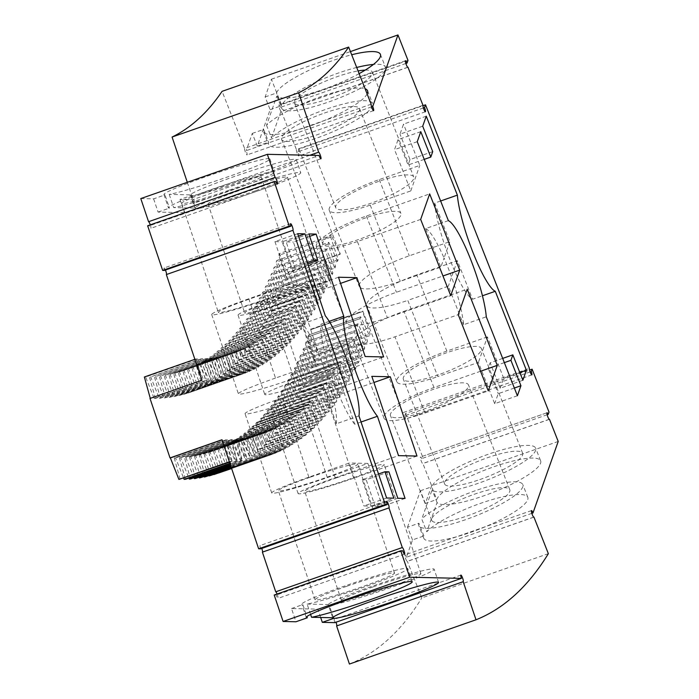 <?xml version="1.0" encoding="UTF-8"?>
<svg xmlns="http://www.w3.org/2000/svg" width="699" height="699" viewBox="0 0 699 699"><rect width="100%" height="100%" fill="white"/><g stroke="black" fill="none" stroke-linecap="round" stroke-linejoin="round"><path stroke-width="0.52" stroke-dasharray="3.5 2.62" d="M187.306 182.308L192.068 196.454A3.495 0.62 -109.3 0 1 193.806 199.661A3.495 0.62 -109.3 0 1 194.331 203.051A3.495 0.62 -109.3 0 1 192.522 199.739L319.094 155.484M309.832 155.274L192.068 196.454M371.169 104.186L244.598 148.45L222.081 91.342M371.597 106.851L246.17 150.713A3.495 0.62 -109.3 0 1 247 154.925A3.495 0.62 -109.3 0 1 245.393 152.181A3.495 0.62 -109.3 0 1 244.598 148.45M407.989 60.359L281.409 104.614L271.395 79.214L265.131 96.969L270.137 109.673L257.284 146.108L252.278 133.404L246.17 150.713M252.278 133.404L263.637 129.437L268.643 142.142A55.894 11.866 -21.5 0 0 268.565 144.475A55.894 11.866 -21.5 0 0 324.921 135.021A55.894 11.866 -21.5 0 0 372.567 103.478A55.894 11.866 -21.5 0 0 327.482 108.791A55.894 11.866 -21.5 0 0 271.535 137.956L281.846 108.747A55.894 11.866 -21.5 0 0 339.557 97.877A55.894 11.866 -21.5 0 0 385.42 67.043A55.894 11.866 -21.5 0 0 373.458 64.43M359.129 73.64A55.894 11.866 158.5 0 1 276.839 96.051L266.529 125.252A55.894 11.866 158.5 0 1 316.315 98.279A55.894 11.866 158.5 0 1 365.088 88.756M367.124 93.946A55.894 11.866 158.5 0 1 313.737 124.667A55.894 11.866 158.5 0 1 263.558 131.779A55.894 11.866 158.5 0 1 263.637 129.437M265.131 96.969L276.489 93.002A55.894 11.866 158.5 0 1 351.684 54.767M271.395 79.214L350.426 51.577M405.883 63.487L280.448 107.349L281.409 104.614M407.7 67.261L281.382 111.438A3.495 0.62 -109.3 0 1 281.278 111.56A3.495 0.62 -109.3 0 1 279.548 108.467A3.495 0.62 -109.3 0 1 278.971 104.964A3.495 0.62 -109.3 0 1 280.448 107.349M422.974 105.287L296.402 149.542L281.382 111.438M423.411 107.952L297.975 151.814A3.495 0.62 -109.3 0 1 298.805 156.017A3.495 0.62 -109.3 0 1 297.197 153.282A3.495 0.62 -109.3 0 1 296.402 149.542M297.975 151.814L298.936 149.079L422.939 105.715M338.185 259.591L286.258 277.748A3461.911 613.049 70.7 0 1 285.62 279.451L337.547 261.295A3461.911 613.049 70.7 0 0 338.185 259.591L330.697 237.171L331.343 235.414L340.107 254.296L288.18 272.461A3461.911 613.049 70.7 0 0 288.329 272.042L340.256 253.877L298.936 149.079M288.329 272.042L310.863 329.203L362.79 311.046L402.851 412.672L529.423 368.408M530.13 371.912L404.73 415.756A3.495 0.62 -109.3 0 1 405.254 419.147A3.495 0.62 -109.3 0 1 403.646 416.412A3.495 0.62 -109.3 0 1 402.851 412.672M404.73 415.756L405.542 413.45L529.58 370.077M547.16 414.734L421.628 458.631L422.441 456.325L549.012 412.069M422.441 456.325L405.542 413.45M549.204 419.313L422.878 463.481A3.495 0.62 -109.3 0 1 422.781 463.603A3.495 0.62 -109.3 0 1 421.043 460.51A3.495 0.62 -109.3 0 1 420.475 457.015A3.495 0.62 -109.3 0 1 421.628 458.631M558.213 441.453L431.641 485.718L422.878 463.481M531.843 513.354L406.416 557.217L412.524 539.916L423.882 535.941A55.894 11.866 -21.5 0 0 423.812 538.282A55.894 11.866 -21.5 0 0 480.161 528.828A55.894 11.866 -21.5 0 0 527.806 497.286A55.894 11.866 -21.5 0 0 482.721 502.598A55.894 11.866 -21.5 0 0 426.774 531.756L421.768 519.051L432.078 489.85A55.894 11.866 -21.5 0 0 489.781 478.981A55.894 11.866 -21.5 0 0 535.652 448.146A55.894 11.866 -21.5 0 0 484.049 455.783A55.894 11.866 -21.5 0 0 431.729 486.801L436.735 499.505A55.894 11.866 -21.5 0 1 489.064 468.487A55.894 11.866 -21.5 0 1 540.659 460.851L535.652 448.146M540.659 460.851A55.894 11.866 -21.5 0 1 494.796 491.685A55.894 11.866 -21.5 0 1 437.085 502.555L426.774 531.756M431.641 485.718L425.376 503.481L436.735 499.505M533.669 517.138L407.342 561.306A3.495 0.62 -109.3 0 1 407.246 561.428A3.495 0.62 -109.3 0 1 405.507 558.335A3.495 0.62 -109.3 0 1 404.939 554.831A3.495 0.62 -109.3 0 1 406.416 557.217M548.357 553.669L421.785 597.925L407.342 561.306M349.43 664.05A3771.07 667.798 70.7 0 0 421.785 597.925M334.838 622.634A3.495 0.62 -109.3 0 1 334.349 619.349A3.495 0.62 -109.3 0 1 336.009 622.224M402.755 550.821L276.184 595.085L274.209 595.041M277.101 594.028A3.495 0.62 -109.3 0 1 277.992 598.396A3.495 0.62 -109.3 0 1 276.184 595.085M260.622 548.829A3.495 0.62 -109.3 0 1 260.124 545.552A3.495 0.62 -109.3 0 1 261.784 548.427M164.326 270.426A3.495 0.62 -109.3 0 1 164.09 267.97A3.495 0.62 -109.3 0 1 165.436 270.032M275.887 181.565L149.315 225.821L147.646 225.786M150.285 224.868A3.495 0.62 -109.3 0 1 150.835 228.311A3.495 0.62 -109.3 0 1 149.315 225.821M140.787 198.577L153.631 198.865L164.99 194.899A55.894 3.644 161.4 0 1 163.95 194.567A55.894 3.644 161.4 0 1 215.755 173.282A55.894 3.644 161.4 0 1 269.893 158.909A55.894 3.644 161.4 0 1 229.333 176.323A55.894 3.644 161.4 0 1 169.237 194.392L190.364 194.864A55.894 3.644 161.4 0 1 244.038 173.23A55.894 3.644 161.4 0 1 296.262 159.503A55.894 3.644 161.4 0 1 249.159 179.18A55.894 3.644 161.4 0 1 191.36 195.493L180.001 199.46L192.522 199.739M338.482 277.232L275.196 299.364A48.904 3.189 161.4 0 0 238.071 315.17A48.904 3.189 161.4 0 0 293.65 299.784L340.553 283.383M275.196 299.364L301.881 378.657A48.904 3.189 161.4 0 0 264.755 394.463A48.904 3.189 161.4 0 0 320.334 379.068L383.62 356.944M292.331 299.749A41.923 2.735 -18.6 0 1 244.694 312.942A41.923 2.735 -18.6 0 1 283.549 296.979A41.923 2.735 -18.6 0 1 324.153 286.206A41.923 2.735 -18.6 0 1 292.331 299.749M301.881 378.657L365.166 356.525M420.667 219.407L357.381 241.531L387.429 317.757L450.715 295.625M387.429 317.757A48.904 10.389 158.5 0 1 346.433 322.938A48.904 10.389 158.5 0 1 396.429 292.252L442.965 275.974M357.381 241.531A48.904 10.389 158.5 0 1 316.385 246.721A48.904 10.389 158.5 0 1 366.381 216.026L429.667 193.903M365.734 217.852A41.923 8.904 -21.5 0 0 322.886 244.152A41.923 8.904 -21.5 0 0 365.149 237.066A41.923 8.904 -21.5 0 0 400.885 213.405A41.923 8.904 -21.5 0 0 365.734 217.852M358.971 415.861L336.254 423.804L322.755 383.699L282.186 397.888A48.904 3.189 -18.6 0 0 245.061 413.694A48.904 3.189 -18.6 0 0 300.64 398.299L341.208 384.118L334.62 383.969A56.89 10.074 -109.3 0 1 327.945 364.144A56.89 10.074 -109.3 0 1 321.042 324.187L329.203 321.339M386.617 498.003L363.899 505.945L371.143 506.111L393.86 498.16M397.818 498.256L375.101 506.198L382.353 506.356L367.892 463.411L327.324 477.592A48.904 3.189 -18.6 0 1 271.745 492.987A48.904 3.189 -18.6 0 1 308.871 477.181L349.439 462.991L363.899 505.945M378.535 473.983L362.248 479.68L371.143 506.111M388.924 471.825L366.206 479.767L375.101 506.198M362.248 479.68L366.206 479.767M405.071 498.413L382.353 506.356M361.042 422.004L354.708 424.223L341.208 384.118M354.708 424.223A56.89 10.074 -109.3 0 1 334.62 383.969L329.351 383.847A56.89 10.074 70.7 0 0 322.685 364.03A56.89 10.074 70.7 0 0 302.588 323.777L325.306 315.834M309.683 236.358L293.405 242.055L307.857 285L267.289 299.189L293.973 378.482L334.541 364.293L321.042 324.187M308.871 233.947L286.153 241.889L293.405 242.055M307.813 263.855L295.048 268.32L286.153 241.889M307.377 262.536L291.09 268.233L295.048 268.32M298.473 236.105L282.195 241.802L291.09 268.233M297.669 233.693L274.943 241.636L282.195 241.802M274.943 241.636L289.403 284.589L307.857 285M289.403 284.589L248.835 298.77L275.52 378.063L316.088 363.882L302.588 323.777M336.254 423.804A56.89 10.074 70.7 0 0 329.351 383.847L322.755 383.699M416.98 456.054L353.694 478.186L327.01 398.893L373.904 382.493M327.01 398.893A48.904 3.189 -18.6 0 1 271.43 414.289A48.904 3.189 -18.6 0 1 308.556 398.482L371.842 376.35M353.694 478.186A48.904 3.189 -18.6 0 1 298.115 493.581A48.904 3.189 -18.6 0 1 335.24 477.775L398.526 455.643M336.551 477.801A41.923 2.735 161.4 0 0 304.738 491.353A41.923 2.735 161.4 0 0 345.332 480.571A41.923 2.735 161.4 0 0 384.197 464.608A41.923 2.735 161.4 0 0 336.551 477.801M440.632 200.989L434.656 203.077L449.85 241.627L409.282 255.817A48.904 10.389 158.5 0 0 359.286 286.503A48.904 10.389 158.5 0 0 400.282 281.321L440.851 267.132L444.066 258.018A56.89 10.074 -109.3 0 1 451.58 277.075A56.89 10.074 -109.3 0 1 463.559 324.738L486.277 316.796M426.25 116.183L403.533 124.125L399.994 134.147L422.712 126.196M420.781 131.665L398.063 139.608L394.533 149.63L410.802 190.914L370.234 205.104A48.904 10.389 158.5 0 1 329.238 210.285A48.904 10.389 158.5 0 1 379.234 179.599L419.802 165.41L403.533 124.125M432.725 151.604L410.007 159.547L399.994 134.147M424.223 159.372L408.085 165.016L398.063 139.608M410.007 159.547L408.085 165.016M417.251 141.687L394.533 149.63M448.374 220.639L425.656 228.582L440.851 267.132M425.656 228.582A56.89 10.074 -109.3 0 1 444.066 258.018L446.635 250.74A56.89 10.074 70.7 0 0 454.149 269.797A56.89 10.074 70.7 0 0 472.559 299.233L482.441 295.782M517.4 395.748L494.682 403.69L478.413 362.405L437.845 376.595L407.797 300.378L448.365 286.188L463.559 324.738M514.359 388.032L498.221 393.677L494.682 403.69M504.346 362.624L488.208 368.268L498.221 393.677M502.686 358.412L490.13 362.798L488.208 368.268M522.869 380.265L500.152 388.207L490.13 362.798M519.82 372.55L503.682 378.194L500.152 388.207M503.682 378.194L487.413 336.901L478.413 362.405M487.413 336.901L446.844 351.09L416.796 274.873L457.364 260.683L472.559 299.233M434.656 203.077A56.89 10.074 70.7 0 0 446.635 250.74L449.85 241.627M480.528 371.248L433.983 387.526A48.904 10.389 -21.5 0 0 383.987 418.212A48.904 10.389 -21.5 0 0 424.983 413.03L488.269 390.898M433.983 387.526L403.943 311.308A48.904 10.389 -21.5 0 0 353.939 341.994A48.904 10.389 -21.5 0 0 394.944 336.813L458.229 314.681M425.63 411.204A41.923 8.904 158.5 0 1 390.488 415.652A41.923 8.904 158.5 0 1 426.224 391.999A41.923 8.904 158.5 0 1 468.487 384.904A41.923 8.904 158.5 0 1 425.63 411.204M403.943 311.308L467.229 289.176M180.001 199.46L184.449 212.679L195.807 208.704A55.894 3.644 161.4 0 0 253.606 192.4A55.894 3.644 161.4 0 0 300.71 172.714A55.894 3.644 161.4 0 0 248.486 186.45A55.894 3.644 161.4 0 0 194.811 208.075L173.684 207.603A55.894 3.644 161.4 0 0 233.781 189.534A55.894 3.644 161.4 0 0 274.34 172.129A55.894 3.644 161.4 0 0 220.202 186.502A55.894 3.644 161.4 0 0 168.398 207.778A55.894 3.644 161.4 0 0 169.438 208.11L164.99 194.899M153.631 198.865L158.079 212.085L184.449 212.679M201.932 380.291A3461.911 613.049 70.7 0 0 202.238 380.3L196.288 358.84L197.572 358.84L145.645 376.997L154.164 398.465L206.091 380.308L197.572 358.84M206.091 380.308A3461.911 613.049 70.7 0 0 207.35 380.282L201.338 358.779L202.605 358.727L150.678 376.892L159.223 398.299L211.15 380.142L202.605 358.727M211.15 380.142A3461.911 613.049 70.7 0 0 212.382 380.073L206.327 358.517L207.577 358.412L155.65 376.569L164.204 397.932L216.131 379.775L207.577 358.412M216.131 379.775A3461.911 613.049 70.7 0 0 217.354 379.653L211.247 358.045L212.479 357.897L160.552 376.053L169.123 397.364L221.05 379.208L212.479 357.897M221.05 379.208A3461.911 613.049 70.7 0 0 222.247 379.033L216.096 357.381L217.31 357.18L165.383 375.337L173.972 396.586L225.899 378.43L217.31 357.18M225.899 378.43A3461.911 613.049 70.7 0 0 227.079 378.203L220.875 356.507L222.072 356.254L170.145 374.419L178.743 395.608L230.67 377.451L222.072 356.254M230.67 377.451A3461.911 613.049 70.7 0 0 231.841 377.18L225.585 355.442L226.764 355.136L174.837 373.292L183.453 394.428L235.38 376.272L226.764 355.136M235.38 376.272A3461.911 613.049 70.7 0 0 236.524 375.948L230.224 354.166L231.386 353.808L179.46 371.964L188.083 393.039L240.01 374.882L231.386 353.808M240.01 374.882A3461.911 613.049 70.7 0 0 241.146 374.515L234.794 352.689L235.939 352.279L184.012 370.444L192.653 391.457L244.58 373.292L235.939 352.279M244.58 373.292A3461.911 613.049 70.7 0 0 245.69 372.873L239.294 351.012L240.421 350.557L188.494 368.714L197.144 389.666L249.071 371.501L240.421 350.557M249.071 371.501A3461.911 613.049 70.7 0 0 250.163 371.029L243.724 349.133L244.833 348.626L192.907 366.783L201.565 387.665L253.492 369.509L244.833 348.626M253.492 369.509A3461.911 613.049 70.7 0 0 254.576 368.993L248.084 347.053L249.176 346.494L197.249 364.651L205.917 385.472L257.844 367.316L249.176 346.494M257.844 367.316A3461.911 613.049 70.7 0 0 258.901 366.739L252.365 344.764L253.44 344.161L201.513 362.318L210.198 383.069L262.125 364.913L253.44 344.161M262.125 364.913A3461.911 613.049 70.7 0 0 263.165 364.293L256.585 342.283L257.634 341.628L205.707 359.784L214.401 380.474L266.328 362.318L257.634 341.628M266.328 362.318A3461.911 613.049 70.7 0 0 267.35 361.645L260.727 339.6L261.758 338.893L209.831 357.049L218.534 377.67L270.461 359.513L261.758 338.893M270.461 359.513A3461.911 613.049 70.7 0 0 271.465 358.788L264.799 336.717L265.812 335.948L213.885 354.113L222.597 374.664L274.524 356.507L265.812 335.948M274.524 356.507A3461.911 613.049 70.7 0 0 275.511 355.73L268.792 333.624L269.797 332.811L217.87 350.977L226.581 371.457L278.508 353.292L269.797 332.811M278.508 353.292A3461.911 613.049 70.7 0 0 279.478 352.471L272.724 330.339L273.702 329.474L221.775 347.639L230.495 368.041L282.422 349.884L273.702 329.474M282.422 349.884A3461.911 613.049 70.7 0 0 283.375 349.011L276.568 326.852L277.538 325.944L225.611 344.1L234.34 364.432L286.267 346.276L277.538 325.944M286.267 346.276A3461.911 613.049 70.7 0 0 287.202 345.35L280.351 323.165L281.295 322.204L229.368 340.361L238.106 360.614L290.033 342.458L281.295 322.204M290.033 342.458A3461.911 613.049 70.7 0 0 290.95 341.488L284.056 319.277L284.982 318.263L233.055 336.42L241.802 356.604L293.729 338.447L284.982 318.263M293.729 338.447A3461.911 613.049 70.7 0 0 294.628 337.425L287.691 315.197L288.6 314.131L236.673 332.287L245.419 352.392L297.346 334.236L288.6 314.131M297.346 334.236A3461.911 613.049 70.7 0 0 298.228 333.161L291.247 310.906L292.138 309.788L240.211 327.945L248.966 347.971L300.893 329.814L292.138 309.788M300.893 329.814A3461.911 613.049 70.7 0 0 301.75 328.696L294.733 306.424L295.607 305.253L243.68 323.41L252.435 343.358L304.362 325.201L295.607 305.253M304.362 325.201A3461.911 613.049 70.7 0 0 305.201 324.03L298.141 301.732L298.997 300.518L247.07 318.674L255.825 338.543L307.752 320.387L298.997 300.518M307.752 320.387A3461.911 613.049 70.7 0 0 308.582 319.163L301.479 296.857L302.309 295.59L250.382 313.746L259.146 333.528L311.072 315.371L302.309 295.59M311.072 315.371A3461.911 613.049 70.7 0 0 311.885 314.104L304.738 291.771L305.55 290.452L253.623 308.617L262.396 328.312L314.323 310.155L305.55 290.452M314.323 310.155A3461.911 613.049 70.7 0 0 315.109 308.836L307.927 286.494L308.722 285.122L256.795 303.287L265.559 322.894L317.486 304.738L308.722 285.122M317.486 304.738A3461.911 613.049 70.7 0 0 318.255 303.375L311.038 281.015L311.815 279.6L259.888 297.757L268.652 317.285L320.579 299.128L311.815 279.6M320.579 299.128A3461.911 613.049 70.7 0 0 321.33 297.713L314.078 275.345L314.83 273.877L262.903 292.033L271.675 311.474L323.602 293.318L314.83 273.877M323.602 293.318A3461.911 613.049 70.7 0 0 324.336 291.85L317.031 269.473L317.774 267.953L265.847 286.109L274.62 305.463L326.547 287.306L317.774 267.953M326.547 287.306A3461.911 613.049 70.7 0 0 327.254 285.795L319.924 263.401L320.64 261.837L268.713 279.993L277.486 299.259L329.412 281.094L320.64 261.837M329.412 281.094A3461.911 613.049 70.7 0 0 330.103 279.539L322.728 257.136L323.427 255.519L271.5 273.685L280.273 292.855L332.2 274.69L323.427 255.519M332.2 274.69A3461.911 613.049 70.7 0 0 332.873 273.082L325.463 250.679L326.145 249.019L274.218 267.175L282.981 286.249L334.908 268.093L326.145 249.019M334.908 268.093A3461.911 613.049 70.7 0 0 335.564 266.433L328.119 244.021L328.783 242.308L276.856 260.465L285.62 279.451M337.547 261.295L328.783 242.308M270.137 109.673L281.496 105.706L276.489 93.002M356.691 67.471A55.894 11.866 -21.5 0 0 281.496 105.706M276.839 96.051L281.846 108.747M266.529 125.252L271.535 137.956M257.284 146.108L268.643 142.142M221.95 439.758A3524.795 624.19 70.7 0 0 222.299 439.767L230.836 461.261L232.12 461.261L229.49 462.179M320.675 617.488L317.87 609.135L291.509 608.541L295.957 621.761M412.524 539.916L407.517 527.212L418.876 523.236A55.894 11.866 -21.5 0 0 418.797 525.578A55.894 11.866 -21.5 0 0 475.154 516.124A55.894 11.866 -21.5 0 0 522.8 484.582A55.894 11.866 -21.5 0 0 477.714 489.894A55.894 11.866 -21.5 0 0 421.768 519.051M425.376 503.481L420.37 490.777L407.517 527.212M232.12 461.261L226.153 439.776A3524.795 624.19 70.7 0 0 227.498 439.75L236.052 461.191L237.319 461.148L231.299 439.61A3524.795 624.19 70.7 0 0 232.627 439.531L241.19 460.921L242.439 460.824L236.384 439.252A3524.795 624.19 70.7 0 0 237.686 439.103L246.266 460.44L247.498 460.291L241.391 438.675A3524.795 624.19 70.7 0 0 242.675 438.474L251.264 459.75L252.479 459.549L246.328 437.88A3524.795 624.19 70.7 0 0 247.586 437.635L256.201 458.85L257.398 458.596L251.186 436.892A3524.795 624.19 70.7 0 0 252.435 436.587L261.059 457.749L262.239 457.443L255.974 435.669A3524.795 624.19 70.7 0 0 257.206 435.328L265.838 456.43L267.001 456.08L260.692 434.262A3524.795 624.19 70.7 0 0 261.907 433.869L270.557 454.909L271.701 454.499L265.34 432.646A3524.795 624.19 70.7 0 0 266.537 432.2L275.196 453.179L276.323 452.716L269.919 430.837A3524.795 624.19 70.7 0 0 271.09 430.322L279.766 451.239L280.876 450.733L274.419 428.802A3524.795 624.19 70.7 0 0 275.581 428.242L284.257 449.09L285.349 448.531L278.857 426.573A3524.795 624.19 70.7 0 0 279.984 425.953L288.678 446.731L289.753 446.128L283.209 424.136A3524.795 624.19 70.7 0 0 284.327 423.454L293.03 444.171L294.078 443.516L287.49 421.471A3524.795 624.19 70.7 0 0 288.591 420.754L297.302 441.401L298.333 440.693L291.701 418.631A3524.795 624.19 70.7 0 0 292.776 417.845L301.496 438.422L302.518 437.661L295.834 415.573A3524.795 624.19 70.7 0 0 296.892 414.734L305.62 435.241L306.625 434.428L299.897 412.296A3524.795 624.19 70.7 0 0 300.937 411.414L309.666 431.851L310.653 430.986L303.882 408.836A3524.795 624.19 70.7 0 0 304.904 407.893L313.641 428.251L314.602 427.342L307.796 405.167A3524.795 624.19 70.7 0 0 308.792 404.162L317.538 424.45L318.482 423.48L311.632 401.278A3524.795 624.19 70.7 0 0 312.61 400.23L321.365 420.44L322.291 419.426L315.389 397.181A3524.795 624.19 70.7 0 0 316.35 396.088L325.114 416.22L326.014 415.154L319.076 392.89A3524.795 624.19 70.7 0 0 320.02 391.746L328.783 411.798L329.666 410.68L322.685 388.399A3524.795 624.19 70.7 0 0 323.611 387.202L332.375 407.168L333.248 406.005L326.223 383.716A3524.795 624.19 70.7 0 0 327.123 382.449L335.896 402.336L336.743 401.121L329.683 378.814A3524.795 624.19 70.7 0 0 330.557 377.495L339.33 397.303L340.168 396.036L333.065 373.703A3524.795 624.19 70.7 0 0 333.921 372.331L342.693 392.06L343.506 390.741L336.359 368.382A3524.795 624.19 70.7 0 0 337.206 366.975L345.979 386.617L346.774 385.245L339.592 362.886A3524.795 624.19 70.7 0 0 340.413 361.409L349.194 380.964L349.963 379.548L342.737 357.163A3524.795 624.19 70.7 0 0 343.541 355.642L352.322 375.11L353.082 373.642L345.813 351.256A3524.795 624.19 70.7 0 0 346.599 349.675L355.38 369.055L356.114 367.534L348.81 345.14A3524.795 624.19 70.7 0 0 349.57 343.506L358.351 362.79L359.068 361.226L351.728 338.805A3524.795 624.19 70.7 0 0 352.471 337.136L361.252 356.333L361.951 354.716L354.568 332.305A3524.795 624.19 70.7 0 0 355.293 330.566L364.065 349.666L364.747 348.006L357.329 325.568A3524.795 624.19 70.7 0 0 358.028 323.794L366.809 342.798L367.464 341.086L360.02 318.665A3524.795 624.19 70.7 0 0 360.693 316.822L369.474 335.738L370.112 333.973L362.624 311.544A3524.795 624.19 70.7 0 0 362.79 311.046M420.37 490.777L431.729 486.801M437.085 502.555L432.078 489.85M423.882 535.941L418.876 523.236M291.509 608.541L302.868 604.574L306.896 616.562M310.583 614.404L307.106 604.067A55.894 3.644 161.4 0 0 367.202 585.998A55.894 3.644 161.4 0 0 407.77 568.584A55.894 3.644 161.4 0 0 353.633 582.957A55.894 3.644 161.4 0 0 301.819 604.242A55.894 3.644 161.4 0 0 302.868 604.574M307.106 604.067L328.233 604.539L332.68 617.75M333.266 617.156L329.229 605.168A55.894 3.644 161.4 0 0 387.036 588.864A55.894 3.644 161.4 0 0 434.131 569.178A55.894 3.644 161.4 0 0 381.907 582.914A55.894 3.644 161.4 0 0 328.233 604.539M317.87 609.135L329.229 605.168M158.079 212.085L169.438 208.11M169.237 194.392L173.684 207.603M190.364 194.864L194.811 208.075M191.36 195.493L195.807 208.704M255.642 190.722A41.923 2.735 161.4 0 0 287.464 177.179A41.923 2.735 161.4 0 0 246.861 187.952A41.923 2.735 161.4 0 0 208.005 203.916A41.923 2.735 161.4 0 0 255.642 190.722M324.423 113.046A41.923 8.904 158.5 0 1 359.566 108.607A41.923 8.904 158.5 0 1 323.829 132.26A41.923 8.904 158.5 0 1 281.566 139.354A41.923 8.904 158.5 0 1 324.423 113.046M367.892 463.411L349.439 462.991M310.19 477.207A41.923 2.735 161.4 0 0 278.368 490.759A41.923 2.735 161.4 0 0 318.971 479.977A41.923 2.735 161.4 0 0 357.836 464.014A41.923 2.735 161.4 0 0 310.19 477.207M316.088 363.882L334.541 364.293M248.835 298.77A48.904 3.189 161.4 0 0 211.71 314.576A48.904 3.189 161.4 0 0 267.289 299.189M265.969 299.155A41.923 2.735 -18.6 0 1 218.333 312.348A41.923 2.735 -18.6 0 1 257.188 296.393A41.923 2.735 -18.6 0 1 297.791 285.611A41.923 2.735 -18.6 0 1 265.969 299.155M275.52 378.063A48.904 3.189 161.4 0 0 238.394 393.869A48.904 3.189 161.4 0 0 293.973 378.482M373.249 586.828A41.923 2.735 -18.6 0 1 420.885 573.634A41.923 2.735 -18.6 0 1 382.03 589.598A41.923 2.735 -18.6 0 1 341.427 600.38A41.923 2.735 -18.6 0 1 373.249 586.828M410.802 190.914L419.802 165.41M378.596 181.417A41.923 8.904 -21.5 0 0 335.738 207.725A41.923 8.904 -21.5 0 0 378.002 200.63A41.923 8.904 -21.5 0 0 413.738 176.978A41.923 8.904 -21.5 0 0 378.596 181.417M457.364 260.683L448.365 286.188M446.844 351.09A48.904 10.389 -21.5 0 0 396.84 381.776A48.904 10.389 -21.5 0 0 437.845 376.595M438.483 374.769A41.923 8.904 158.5 0 1 403.34 379.216A41.923 8.904 158.5 0 1 439.077 355.564A41.923 8.904 158.5 0 1 481.34 348.469A41.923 8.904 158.5 0 1 438.483 374.769M416.796 274.873A48.904 10.389 -21.5 0 0 366.8 305.559A48.904 10.389 -21.5 0 0 407.797 300.378M466.941 516.011A41.923 8.904 -21.5 0 0 509.798 489.702A41.923 8.904 -21.5 0 0 467.535 496.797A41.923 8.904 -21.5 0 0 431.799 520.449A41.923 8.904 -21.5 0 0 466.941 516.011M365.21 70.101A41.923 8.904 158.5 0 1 372.427 72.172A41.923 8.904 158.5 0 1 336.691 95.824A41.923 8.904 158.5 0 1 294.428 102.919A41.923 8.904 158.5 0 1 337.276 76.619A41.923 8.904 158.5 0 1 358.054 70.931M288.18 272.461L279.417 253.571L331.343 235.414M330.697 237.171L278.77 255.336L279.417 253.571M286.258 277.748L278.77 255.336M328.119 244.021L276.192 262.186L276.856 260.465M282.981 286.249A3461.911 613.049 70.7 0 0 283.637 284.598L335.564 266.433M283.637 284.598L276.192 262.186M325.463 250.679L273.536 268.835L274.218 267.175M280.273 292.855A3461.911 613.049 70.7 0 0 280.946 291.247L332.873 273.082M280.946 291.247L273.536 268.835M322.728 257.136L270.801 275.301L271.5 273.685M277.486 299.259A3461.911 613.049 70.7 0 0 278.176 297.695L330.103 279.539M278.176 297.695L270.801 275.301M319.924 263.401L267.997 281.557L268.713 279.993M274.62 305.463A3461.911 613.049 70.7 0 0 275.327 303.951L327.254 285.795M275.327 303.951L267.997 281.557M317.031 269.473L265.104 287.63L265.847 286.109M271.675 311.474A3461.911 613.049 70.7 0 0 272.409 310.007L324.336 291.85M272.409 310.007L265.104 287.63M314.078 275.345L262.151 293.501L262.903 292.033M268.652 317.285A3461.911 613.049 70.7 0 0 269.403 315.869L321.33 297.713M269.403 315.869L262.151 293.501M311.038 281.015L259.111 299.172L259.888 297.757M265.559 322.894A3461.911 613.049 70.7 0 0 266.328 321.531L318.255 303.375M266.328 321.531L259.111 299.172M307.927 286.494L256 304.65L256.795 303.287M262.396 328.312A3461.911 613.049 70.7 0 0 263.182 326.992L315.109 308.836M263.182 326.992L256 304.65M304.738 291.771L252.811 309.928L253.623 308.617M259.146 333.528A3461.911 613.049 70.7 0 0 259.958 332.261L311.885 314.104M259.958 332.261L252.811 309.928M301.479 296.857L249.552 315.013L250.382 313.746M255.825 338.543A3461.911 613.049 70.7 0 0 256.655 337.329L308.582 319.163M256.655 337.329L249.552 315.013M298.141 301.732L246.214 319.897L247.07 318.674M252.435 343.358A3461.911 613.049 70.7 0 0 253.274 342.187L305.201 324.03M253.274 342.187L246.214 319.897M294.733 306.424L242.806 324.581L243.68 323.41M248.966 347.971A3461.911 613.049 70.7 0 0 249.823 346.853L301.75 328.696M249.823 346.853L242.806 324.581M291.247 310.906L239.32 329.063L240.211 327.945M245.419 352.392A3461.911 613.049 70.7 0 0 246.301 351.317L298.228 333.161M246.301 351.317L239.32 329.063M287.691 315.197L235.764 333.353L236.673 332.287M241.802 356.604A3461.911 613.049 70.7 0 0 242.702 355.581L294.628 337.425M242.702 355.581L235.764 333.353M284.056 319.277L232.129 337.434L233.055 336.42M238.106 360.614A3461.911 613.049 70.7 0 0 239.023 359.644L290.95 341.488M239.023 359.644L232.129 337.434M280.351 323.165L228.424 341.322L229.368 340.361M234.34 364.432A3461.911 613.049 70.7 0 0 235.275 363.515L287.202 345.35M235.275 363.515L228.424 341.322M276.568 326.852L224.641 345.009L225.611 344.1M230.495 368.041A3461.911 613.049 70.7 0 0 231.448 367.176L283.375 349.011M231.448 367.176L224.641 345.009M272.724 330.339L220.797 348.495L221.775 347.639M226.581 371.457A3461.911 613.049 70.7 0 0 227.551 370.636L279.478 352.471M227.551 370.636L220.797 348.495M268.792 333.624L216.865 351.789L217.87 350.977M222.597 374.664A3461.911 613.049 70.7 0 0 223.584 373.886L275.511 355.73M223.584 373.886L216.865 351.789M264.799 336.717L213.885 354.113M218.534 377.67A3461.911 613.049 70.7 0 0 219.538 376.944L271.465 358.788M219.538 376.944L212.872 354.874M260.727 339.6L209.831 357.049M214.401 380.474A3461.911 613.049 70.7 0 0 215.423 379.802L267.35 361.645M215.423 379.802L208.8 357.757M256.585 342.283L205.707 359.784M210.198 383.069A3461.911 613.049 70.7 0 0 211.238 382.449L263.165 364.293M211.238 382.449L204.658 360.439M252.365 344.764L201.513 362.318M205.917 385.472A3461.911 613.049 70.7 0 0 206.974 384.904L258.901 366.739M206.974 384.904L200.438 362.93M248.084 347.053L197.249 364.651M201.565 387.665A3461.911 613.049 70.7 0 0 202.649 387.15L254.576 368.993M202.649 387.15L196.157 365.21M243.724 349.133L192.907 366.783M197.144 389.666A3461.911 613.049 70.7 0 0 198.236 389.194L250.163 371.029M198.236 389.194L191.797 367.29M239.294 351.012L188.494 368.714M192.653 391.457A3461.911 613.049 70.7 0 0 193.763 391.029L245.69 372.873M193.763 391.029L187.367 369.168M234.794 352.689L184.012 370.444M188.083 393.039A3461.911 613.049 70.7 0 0 189.219 392.672L241.146 374.515M189.219 392.672L182.867 370.846M230.224 354.166L179.46 371.964M183.453 394.428A3461.911 613.049 70.7 0 0 184.597 394.105L236.524 375.948M184.597 394.105L178.297 372.322M225.585 355.442L174.837 373.292M178.743 395.608A3461.911 613.049 70.7 0 0 179.914 395.337L231.841 377.18M179.914 395.337L173.658 373.598M220.875 356.507L170.145 374.419M173.972 396.586A3461.911 613.049 70.7 0 0 175.152 396.368L227.079 378.203M175.152 396.368L168.948 374.664M216.096 357.381L165.383 375.337M169.123 397.364A3461.911 613.049 70.7 0 0 170.32 397.189L222.247 379.033M170.32 397.189L164.169 375.538M211.247 358.045L160.552 376.053M164.204 397.932A3461.911 613.049 70.7 0 0 165.427 397.81L217.354 379.653M165.427 397.81L159.32 376.202M206.327 358.517L155.65 376.569M159.223 398.299A3461.911 613.049 70.7 0 0 160.455 398.229L212.382 380.073M160.455 398.229L154.4 376.674M201.338 358.779L150.678 376.892M154.164 398.465A3461.911 613.049 70.7 0 0 155.423 398.447L207.35 380.282M155.423 398.447L149.411 376.936M196.288 358.84L194.881 359.33M144.361 376.997L145.645 376.997M150.005 398.447A3461.911 613.049 70.7 0 0 150.311 398.456L202.238 380.3M229.281 190.128A41.923 2.735 161.4 0 0 261.103 176.585A41.923 2.735 161.4 0 0 220.5 187.367A41.923 2.735 161.4 0 0 181.635 203.322A41.923 2.735 161.4 0 0 229.281 190.128M230.836 461.261L229.359 461.777M226.161 439.793L174.234 457.95L180.193 479.418M226.153 439.776L174.234 457.95A3524.795 624.19 70.7 0 0 175.571 457.915L183.662 478.203M227.498 439.75L175.571 457.915L227.498 439.767M236.052 461.191L229.884 463.35M237.319 461.148L230.006 463.699M231.308 439.627L179.381 457.784L185.392 479.304M231.299 439.61L179.381 457.784M179.372 457.766A3524.795 624.19 70.7 0 0 180.7 457.688L188.87 478.09M180.7 457.705L232.627 439.549L180.7 457.688M241.19 460.921L230.347 464.713M242.439 460.824L230.452 465.018M193.999 477.766L185.759 457.277L237.686 439.121L185.759 457.268A3524.795 624.19 70.7 0 1 184.449 457.399L236.376 439.234L184.457 457.408L190.512 478.981M246.266 460.44L230.74 465.875M247.498 460.291L230.819 466.119M189.464 456.831L241.382 438.657L189.464 456.831L195.571 478.448M189.455 456.814A3524.795 624.19 70.7 0 0 190.748 456.63L199.066 477.225M190.748 456.648L242.675 438.483L190.748 456.63M251.264 459.75L231.054 466.818M252.479 459.549L231.124 467.019M194.401 456.045L246.319 437.871L194.401 456.045L200.552 477.705M194.392 456.028A3524.795 624.19 70.7 0 0 195.659 455.792L204.056 476.482M247.586 437.635L195.659 455.792L247.595 437.644M256.201 458.85L231.308 467.561M257.398 458.596L231.352 467.71M252.435 436.587L200.508 454.743A3524.795 624.19 70.7 0 1 199.259 455.032L251.186 436.875L199.259 455.049L205.471 476.762M252.435 436.595L200.508 454.752L208.975 475.53M261.059 457.749L231.483 468.085M262.239 457.443L231.518 468.181M255.983 435.687L204.056 453.843L210.312 475.6M255.974 435.669L204.056 453.843A3524.795 624.19 70.7 0 0 205.279 453.485L213.824 474.368M257.206 435.328L205.279 453.485M257.215 435.346L205.288 453.502M265.838 456.43L231.587 468.409M267.001 456.08L231.605 468.452M260.701 434.28L208.774 452.436L215.074 474.237M260.692 434.262L208.774 452.436A3524.795 624.19 70.7 0 0 209.98 452.026L218.604 473.005M209.988 452.035L261.915 433.878L209.98 452.026M270.557 454.909L231.631 468.522M218.63 473.066L271.701 454.499M265.349 432.664L213.422 450.82L219.774 472.664M265.34 432.646L213.422 450.82A3524.795 624.19 70.7 0 0 214.61 450.357L223.269 471.336L276.323 452.716M266.537 432.2L214.61 450.357L266.537 432.209M275.196 453.179L223.269 471.336M217.992 449.003L269.919 430.829L217.992 449.003L224.396 470.881M217.992 448.985A3524.795 624.19 70.7 0 0 219.163 448.478L227.839 469.396L280.876 450.733M271.09 430.322L219.163 448.478L271.098 430.339M279.766 451.239L227.839 469.396M274.427 428.81L222.5 446.967L228.949 468.889M274.419 428.802L222.5 446.967A3524.795 624.19 70.7 0 0 223.654 446.399L232.33 467.247L285.349 448.531M275.581 428.242L223.654 446.399L275.581 428.251M284.257 449.09L232.33 467.247M288.678 446.731L236.751 464.896L228.066 444.118L279.993 425.962L228.057 444.11A3524.795 624.19 70.7 0 1 226.922 444.721L278.849 426.565L226.93 444.739L233.422 466.687M236.751 464.896L289.753 446.128M232.4 441.611L284.327 423.472L232.4 441.611A3524.795 624.19 70.7 0 1 231.282 442.284L283.209 424.118L231.282 442.292L237.826 464.285M232.4 441.628L241.103 462.327L294.078 443.516M293.03 444.171L241.103 462.327M287.49 421.488L235.563 439.645L242.151 461.672M287.49 421.471L235.563 439.645A3524.795 624.19 70.7 0 0 236.664 438.911L245.375 459.558L298.333 440.693M288.591 420.754L236.664 438.911L288.591 420.772M297.302 441.401L245.375 459.558M292.776 417.845L240.849 436.001A3524.795 624.19 70.7 0 1 239.774 436.779L291.701 418.622L239.774 436.796L246.406 458.85M292.785 417.862L240.858 436.019L249.569 456.587L302.518 437.661M301.496 438.422L249.569 456.587M296.892 414.734L244.965 432.891A3524.795 624.19 70.7 0 1 243.907 433.721L295.834 415.564L243.907 433.729L250.592 455.818M296.9 414.752L244.973 432.908L253.693 453.398L306.625 434.428M305.62 435.241L253.693 453.398M299.897 412.314L247.97 430.47L254.698 452.585M299.897 412.296L247.97 430.47A3524.795 624.19 70.7 0 0 249.01 429.57L257.739 450.007L258.726 449.142L310.653 430.986M300.937 411.414L249.01 429.57L300.937 411.431M309.666 431.851L257.739 450.007M252.977 426.049L304.904 407.901L252.977 426.049A3524.795 624.19 70.7 0 1 251.955 426.984L303.882 408.828L251.955 427.002L258.726 449.142M252.977 426.067L261.714 446.408L262.675 445.499L314.602 427.342M313.641 428.251L261.714 446.408M255.869 423.323L307.787 405.149L255.869 423.323L262.675 445.499M255.86 423.306A3524.795 624.19 70.7 0 0 256.865 422.318L265.611 442.607L266.555 441.646L318.482 423.48M308.792 404.162L256.865 422.318L308.801 404.179M317.538 424.45L265.611 442.607M321.365 420.44L269.438 438.596L260.692 418.404L312.619 400.239L260.683 418.386A3524.795 624.19 70.7 0 1 259.705 419.426L311.632 401.27L259.705 419.444L266.555 441.646M269.438 438.596L270.364 437.583L322.291 419.426M315.398 397.198L263.471 415.355L270.364 437.583M315.389 397.181L263.471 415.355A3524.795 624.19 70.7 0 0 264.423 414.245L273.187 434.376L274.087 433.31L326.014 415.154M316.35 396.088L264.423 414.245L316.359 396.106M325.114 416.22L273.187 434.376M319.076 392.908L267.149 411.064L274.087 433.31M319.076 392.89L267.149 411.064A3524.795 624.19 70.7 0 0 268.093 409.902L276.856 429.955L277.739 428.845L329.666 410.68M320.02 391.746L268.093 409.902L320.02 391.763M328.783 411.798L276.856 429.955M322.685 388.408L270.758 406.573L277.739 428.845M322.685 388.399L270.758 406.573A3524.795 624.19 70.7 0 0 271.684 405.359L280.448 425.333L281.321 424.162L333.248 406.005M323.611 387.202L271.684 405.359L323.611 387.211M332.375 407.168L280.448 425.333M274.296 401.873L326.215 383.699L274.296 401.873L281.321 424.162M274.288 401.855A3524.795 624.19 70.7 0 0 275.196 400.606L283.969 420.501L284.816 419.278L336.743 401.121M327.123 382.449L275.196 400.606L327.123 382.458M335.896 402.336L283.969 420.501M277.756 396.971L329.675 378.797L277.756 396.971L284.816 419.278M277.748 396.953A3524.795 624.19 70.7 0 0 278.63 395.651L287.403 415.459L288.241 414.192L340.168 396.036M330.557 377.495L278.63 395.651M330.566 377.504L278.639 395.669M339.33 397.303L287.403 415.459M281.138 391.868L333.056 373.694L281.138 391.868L288.241 414.192M281.129 391.851A3524.795 624.19 70.7 0 0 281.994 390.496L290.767 410.217L291.579 408.898L343.506 390.741M281.994 390.505L333.921 372.349L281.994 390.496M342.693 392.06L290.767 410.217M336.368 368.399L284.441 386.556L291.579 408.898M336.359 368.382L284.441 386.556A3524.795 624.19 70.7 0 0 285.279 385.132L294.052 404.773L294.847 403.402L346.774 385.245M337.206 366.975L285.279 385.132L337.206 366.984M345.979 386.617L294.052 404.773M287.665 381.042L339.583 362.868L287.665 381.042L294.847 403.402M287.656 381.034A3524.795 624.19 70.7 0 0 288.486 379.566L297.267 399.12L298.036 397.705L349.963 379.548M288.486 379.583L340.413 361.427L288.486 379.566M349.194 380.964L297.267 399.12M342.746 357.172L290.819 375.328L298.036 397.705M342.737 357.163L290.819 375.328A3524.795 624.19 70.7 0 0 291.614 373.799L300.395 393.266L301.155 391.798L353.082 373.642M291.623 373.816L343.55 355.66L291.614 373.799M352.322 375.11L300.395 393.266M355.38 369.055L303.453 387.211L294.672 367.849L346.599 349.692L294.672 367.831A3524.795 624.19 70.7 0 1 293.886 369.404L345.813 351.248L293.886 369.413L301.155 391.798M303.453 387.211L304.187 385.691L356.114 367.534M297.643 361.663L349.579 343.524L297.643 361.663A3524.795 624.19 70.7 0 1 296.883 363.288L348.81 345.123L296.883 363.297L304.187 385.691M297.652 361.68L306.424 380.955L307.141 379.382L359.068 361.226M358.351 362.79L306.424 380.955M351.728 338.823L299.801 356.979L307.141 379.382M351.728 338.805L299.801 356.979A3524.795 624.19 70.7 0 0 300.544 355.293L309.325 374.489L310.024 372.873L361.951 354.716M352.471 337.136L300.544 355.293L352.471 337.145M361.252 356.333L309.325 374.489M364.065 349.666L312.138 367.823L303.366 348.731L355.293 330.575L303.366 348.722A3524.795 624.19 70.7 0 1 302.641 350.444L354.568 332.287L302.641 350.461L310.024 372.873M312.138 367.823L312.82 366.162L364.747 348.006M357.329 325.585L305.402 343.742L312.82 366.162M357.329 325.568L305.402 343.742A3524.795 624.19 70.7 0 0 306.101 341.951L314.882 360.964L315.537 359.242L367.464 341.086M358.028 323.794L306.101 341.951L358.037 323.803M366.809 342.798L314.882 360.964M308.093 336.822L360.011 318.648L308.093 336.822L315.537 359.242M308.084 336.804A3524.795 624.19 70.7 0 0 308.766 334.978L317.547 353.895L318.185 352.13L370.112 333.973M360.693 316.822L308.766 334.978L360.701 316.83M369.474 335.738L317.547 353.895M310.697 329.701L362.615 311.527L310.697 329.701L318.185 352.13M310.688 329.683A3524.795 624.19 70.7 0 0 310.863 329.203M479.802 479.575A41.923 8.904 -21.5 0 0 522.651 453.267A41.923 8.904 -21.5 0 0 480.388 460.361A41.923 8.904 -21.5 0 0 444.66 484.023A41.923 8.904 -21.5 0 0 479.802 479.575M346.887 586.234A41.923 2.735 -18.6 0 1 394.524 573.04A41.923 2.735 -18.6 0 1 355.669 589.004A41.923 2.735 -18.6 0 1 315.066 599.786A41.923 2.735 -18.6 0 1 346.887 586.234M293.65 299.784L320.334 379.068M366.381 216.026L396.429 292.252M308.871 477.181L282.186 397.888M327.324 477.592L300.64 398.299M335.24 477.775L308.556 398.482M379.234 179.599L409.282 255.817M370.234 205.104L400.282 281.321M424.983 413.03L394.944 336.813M373.572 110.66L247 154.925M405.542 60.699L278.971 104.964M407.849 67.296L281.278 111.56M425.376 111.761L298.805 156.017M531.825 374.882L405.254 419.147M547.046 412.751L420.475 457.015M549.353 419.348L422.781 463.603M531.511 510.576L404.939 554.831M533.818 517.164L407.246 561.428M460.921 575.094L334.349 619.349M463.227 581.682L336.656 625.946M404.572 554.141L277.992 598.396M386.696 501.288L260.124 545.552M389.002 507.885L262.431 552.14M290.662 223.706L164.09 267.97M292.968 230.303L166.397 274.558M277.407 184.047L150.835 228.311M320.902 158.795L194.331 203.051M380.413 54.347L385.42 67.043M263.558 131.779L268.565 144.475M367.56 90.783L372.567 103.478M527.806 497.286L522.8 484.582M423.812 538.282L418.797 525.578M412.218 581.804L407.77 568.584M306.267 617.462L301.819 604.242M438.579 582.398L434.131 569.178M163.95 194.567L168.398 207.778M269.893 158.909L274.34 172.129M296.262 159.503L300.71 172.714M238.071 315.17L264.755 394.463M208.005 203.916L244.694 312.942M287.464 177.179L324.153 286.206M316.385 246.721L346.433 322.938M281.566 139.354L322.886 244.152M359.566 108.607L400.885 213.405M271.745 492.987L245.061 413.694M211.71 314.576L238.394 393.869M298.115 493.581L271.43 414.289M420.885 573.634L384.197 464.608M341.427 600.38L304.738 491.353M329.238 210.285L359.286 286.503M396.84 381.776L366.8 305.559M383.987 418.212L353.939 341.994M509.798 489.702L468.487 384.904M431.799 520.449L390.488 415.652M394.524 573.04L357.836 464.014M315.066 599.786L278.368 490.759M181.635 203.322L218.333 312.348M261.103 176.585L297.791 285.611M294.428 102.919L335.738 207.725M372.427 72.172L413.738 176.978M522.651 453.267L481.34 348.469M444.66 484.023L403.34 379.216"/><path stroke-width="1.05" d="M187.306 182.308L172.076 137.039L298.648 92.784L318.639 152.19A3.495 0.62 -109.3 0 1 320.378 155.405A3.495 0.62 -109.3 0 1 320.902 158.795A3.495 0.62 -109.3 0 1 319.094 155.484L267.359 154.322L140.787 198.577L148.564 221.705A3.495 0.62 -109.3 0 1 150.285 224.868M298.648 92.784A3215.627 569.44 70.7 0 0 348.652 47.078L371.169 104.186A3.495 0.62 -109.3 0 0 371.964 107.926A3.495 0.62 -109.3 0 0 373.572 110.66A3.495 0.62 -109.3 0 0 372.742 106.458L397.967 34.95L407.989 60.359L407.019 63.093L405.883 63.487M409.675 577.208L400.78 550.777L274.209 595.041L283.104 621.472L409.675 577.208L461.41 578.37A3.495 0.62 -109.3 0 1 460.921 575.094A3.495 0.62 -109.3 0 1 462.651 578.187A3.495 0.62 -109.3 0 1 463.227 581.682A3.495 0.62 -109.3 0 1 463.184 581.69L476.002 619.786A3771.07 667.798 70.7 0 0 548.357 553.669L533.914 517.042A3.495 0.62 -109.3 0 1 533.818 517.164A3.495 0.62 -109.3 0 1 532.079 514.071A3.495 0.62 -109.3 0 1 531.511 510.576A3.495 0.62 -109.3 0 1 532.988 512.961L558.213 441.453L549.449 419.225A3.495 0.62 -109.3 0 1 549.353 419.348A3.495 0.62 -109.3 0 1 547.614 416.255A3.495 0.62 -109.3 0 1 547.046 412.751A3.495 0.62 -109.3 0 1 548.199 414.376L549.012 412.069L532.114 369.194L531.301 371.501A3.495 0.62 -109.3 0 1 531.825 374.882A3.495 0.62 -109.3 0 1 530.218 372.148A3.495 0.62 -109.3 0 1 529.423 368.408L425.516 104.815L424.546 107.55A3.495 0.62 -109.3 0 1 425.376 111.761A3.495 0.62 -109.3 0 1 423.769 109.027A3.495 0.62 -109.3 0 1 422.974 105.287L407.954 67.174A3.495 0.62 -109.3 0 1 407.849 67.296A3.495 0.62 -109.3 0 1 406.119 64.203A3.495 0.62 -109.3 0 1 405.542 60.699A3.495 0.62 -109.3 0 1 407.019 63.093M400.78 550.777L402.755 550.821A3.495 0.62 -109.3 0 0 404.572 554.141A3.495 0.62 -109.3 0 0 404.039 550.742A3.495 0.62 -109.3 0 0 402.301 547.535L275.729 591.8A3.495 0.62 -109.3 0 1 277.101 594.028M290.898 226.161L164.326 270.426L162.657 270.391L147.646 225.786L274.218 181.522L289.229 226.127L290.898 226.161A3.495 0.62 -109.3 0 1 290.662 223.706A3.495 0.62 -109.3 0 1 292.4 226.799A3.495 0.62 -109.3 0 1 292.968 230.303A3.495 0.62 -109.3 0 1 292.925 230.312L385.21 504.529L387.194 504.573A3.495 0.62 -109.3 0 1 386.696 501.288A3.495 0.62 -109.3 0 1 388.434 504.381A3.495 0.62 -109.3 0 1 389.002 507.885A3.495 0.62 -109.3 0 1 388.959 507.893L402.301 547.535M274.218 181.522L275.887 181.565A3.495 0.62 -109.3 0 0 277.407 184.047A3.495 0.62 -109.3 0 0 276.874 180.657A3.495 0.62 -109.3 0 0 275.135 177.45L267.359 154.322M356.936 277.652L383.62 356.944L365.166 356.525L338.482 277.232L356.936 277.652L340.553 283.383M459.715 270.12L450.715 295.625L420.667 219.407L429.667 193.903L459.715 270.12L442.965 275.974M304.913 233.859L313.807 260.29L317.765 260.377L308.871 233.947L316.123 234.104L343.759 316.245A56.89 10.074 -109.3 0 0 353.816 366.11A56.89 10.074 -109.3 0 0 377.425 416.281L405.071 498.413L397.818 498.256L388.924 471.825L384.966 471.729L393.86 498.16L386.617 498.003L358.971 415.861A56.89 10.074 -109.3 0 0 348.915 365.996A56.89 10.074 -109.3 0 0 325.306 315.834L297.669 233.693L304.913 233.859L298.473 236.105M371.842 376.35L390.295 376.761L416.98 456.054L398.526 455.643L371.842 376.35M457.373 195.135A56.89 10.074 -109.3 0 0 473.022 252.584A56.89 10.074 -109.3 0 0 495.276 291.291L526.399 370.243L522.869 380.265L512.848 354.856L510.925 360.326L520.938 385.734L517.4 395.748L486.277 316.796A56.89 10.074 -109.3 0 0 470.628 259.346A56.89 10.074 -109.3 0 0 448.374 220.639L417.251 141.687L420.781 131.665L430.802 157.074L432.725 151.604L422.712 126.196L426.25 116.183L457.373 195.135L440.632 200.989M488.269 390.898L458.229 314.681L467.229 289.176L497.269 365.394L488.269 390.898M318.639 152.19L309.832 155.274M172.076 137.039A3215.627 569.44 70.7 0 0 222.081 91.342L348.652 47.078M372.742 106.458L371.597 106.851M365.088 88.756A55.894 11.866 158.5 0 1 367.56 90.783A55.894 11.866 158.5 0 1 367.124 93.946M351.684 54.767A55.894 11.866 158.5 0 1 380.413 54.347A55.894 11.866 158.5 0 1 359.129 73.64M350.426 51.577L397.967 34.95M424.546 107.55L423.411 107.952M425.516 104.815L422.939 105.715M531.301 371.501L530.13 371.912M529.58 370.077L532.114 369.194M548.199 414.376L547.16 414.734M532.988 512.961L531.843 513.354M476.002 619.786L349.43 664.05L336.612 625.955L463.184 581.69M336.009 622.224A3.495 0.62 -109.3 0 1 336.691 625.928M461.41 578.37L334.838 622.634L322.318 622.355L333.676 618.379L333.266 617.156M283.104 621.472L295.957 621.761L307.315 617.785A55.894 3.644 -18.6 0 1 306.267 617.462A55.894 3.644 -18.6 0 1 358.08 596.177A55.894 3.644 -18.6 0 1 412.218 581.804A55.894 3.644 -18.6 0 1 371.65 599.209A55.894 3.644 -18.6 0 1 311.553 617.278L332.68 617.75A55.894 3.644 -18.6 0 1 386.355 596.125A55.894 3.644 -18.6 0 1 438.579 582.398A55.894 3.644 -18.6 0 1 391.484 602.075A55.894 3.644 -18.6 0 1 333.676 618.379M388.959 507.893L262.387 552.149L275.729 591.8M261.784 548.427A3.495 0.62 -109.3 0 1 262.466 552.123M387.194 504.573L260.622 548.829L258.639 548.785L385.21 504.529M292.925 230.312L166.353 274.567L201.932 380.291L150.005 398.447L170.023 457.915L221.95 439.758L258.639 548.785M165.436 270.032A3.495 0.62 -109.3 0 1 166.432 274.541M162.657 270.391L289.229 226.127M275.135 177.45L148.564 221.705M384.966 471.729L378.535 473.983M377.425 416.281L361.042 422.004M343.759 316.245L329.203 321.339M316.123 234.104L309.683 236.358M317.765 260.377L307.813 263.855M313.807 260.29L307.377 262.536M373.904 382.493L390.295 376.761M430.802 157.074L424.223 159.372M520.938 385.734L514.359 388.032M510.925 360.326L504.346 362.624M512.848 354.856L502.686 358.412M526.399 370.243L519.82 372.55M495.276 291.291L482.441 295.782M480.528 371.248L497.269 365.394M373.458 64.43A55.894 11.866 -21.5 0 0 356.691 67.471M320.675 617.488L322.318 622.355M307.315 617.785L306.896 616.562M311.553 617.278L310.583 614.404M358.054 70.931A41.923 8.904 158.5 0 1 365.21 70.101M194.881 359.33L144.361 376.997L150.285 398.351M170.023 457.915A3524.795 624.19 70.7 0 0 170.373 457.924L178.909 479.418L229.49 462.179M221.985 439.872L170.373 457.924L221.994 439.889M229.359 461.777L178.909 479.418M183.662 478.203L184.117 479.357L185.392 479.304L230.006 463.699M229.884 463.35L184.117 479.357M188.87 478.09L189.263 479.077L190.512 478.981L230.452 465.018M230.347 464.713L189.263 479.077M193.999 477.766L194.339 478.597L195.571 478.448L230.819 466.119M230.74 465.875L194.339 478.597M199.066 477.225L199.337 477.906L200.552 477.705L231.124 467.019M231.054 466.818L199.337 477.906M204.056 476.482L204.265 477.006L205.471 476.762L231.352 467.71M231.308 467.561L204.265 477.006M208.975 475.53L210.312 475.6L231.518 468.181M231.483 468.085L209.132 475.905M213.824 474.368L231.605 468.452M231.587 468.409L213.911 474.586M218.604 473.005L231.631 468.522"/></g></svg>
